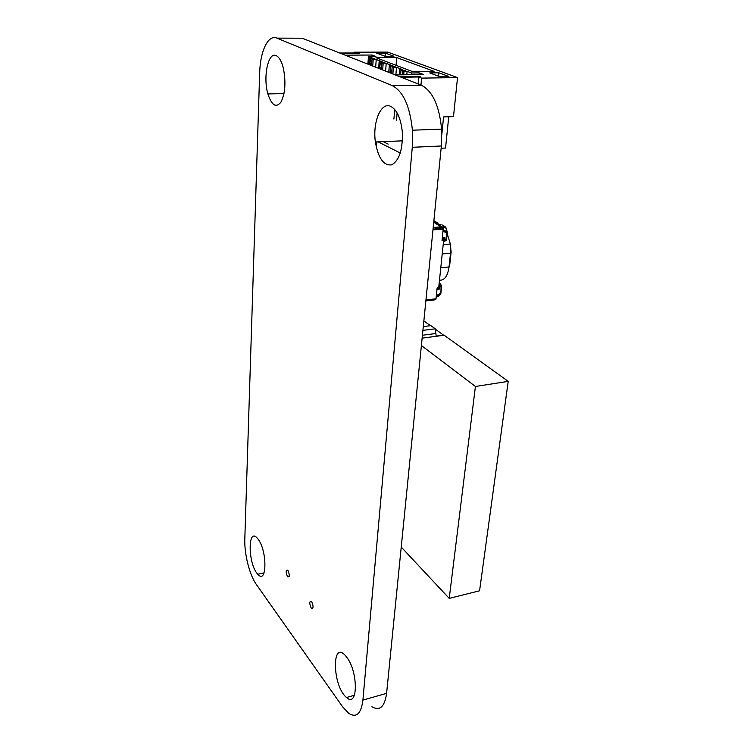 <?xml version="1.0" encoding="UTF-8"?>
<svg xmlns="http://www.w3.org/2000/svg" width="753" height="753" viewBox="0 0 753 753"><rect width="100%" height="100%" fill="white"/><g stroke="black" fill="none" stroke-linecap="round" stroke-linejoin="round"><path stroke-width="1.13" d="M256.34 584.469L342.643 706.851L348.799 713.411C356.451 718.136 361.158 713.703 362.908 700.102L412.277 147.296L412.409 130.203C409.971 106.314 403.297 91.48 392.407 85.682L276.897 38.13C268.124 34.167 260.171 51.204 259.672 72.937L244.81 538.997C244.217 553.85 249.554 575.094 256.34 584.469M371.907 706.728C379.794 711.321 384.689 706.86 386.6 693.344L441.362 145.978L441.606 129.111C439.253 105.533 432.476 90.887 421.275 85.174L302.188 38.215L297.03 38.196M258.044 539.129C267.409 550.697 267.023 585.326 257.808 574.247C247.718 564.148 247.53 525.378 257.799 538.809L258.044 539.129M346.625 657.096C358.381 671.648 358.117 708.498 346.54 697.485C332.271 686.284 331.348 638.328 345.928 656.211L346.625 657.096M287.891 570.237C289.783 574.991 289.689 577.203 287.608 576.854C285.66 572.054 285.754 569.842 287.872 570.209L287.891 570.237M276.238 55.656C279.222 57.143 281.594 61.332 283.363 68.194C286.055 82.143 285.236 93.476 280.916 102.192C276.003 108.178 271.664 105.42 267.908 93.927C262.844 77.117 268.181 51.336 276.238 55.656M311.62 601.487C313.643 606.504 313.53 608.772 311.271 608.292C309.172 603.228 309.276 600.95 311.601 601.459L311.62 601.487M390.751 106.371C396.906 109.787 400.756 118.202 402.281 131.596C402.94 149.442 399.372 160.53 391.588 164.869C383.616 165.792 378.222 158.168 375.389 141.978C372.453 122.278 381.009 101.457 390.751 106.371M354.098 52.974L354.145 52.192L387.729 52.098L457.523 77.597L421.595 78.114L420.965 85.051M354.145 52.192L356.16 52.964M341.213 53.595L359.435 53.538L341.429 53.679M401.151 77.239L420.569 76.966L418.894 77.079L421.595 78.114M375.954 57.68L396.699 57.576L434.067 71.347L412.55 71.591L375.954 57.68M395.269 74.914L423.647 74.547L419.223 72.881L411.439 72.975L407.109 71.319L403.985 71.347L402.704 70.857L405.82 70.82L400.991 70.198L399.721 69.709L402.827 69.681L396.502 67.262L393.414 67.29L392.172 66.81L395.25 66.782L389.273 65.699L392.351 65.671L386.214 63.318L381.95 62.885L384.999 62.857L380.34 62.264L379.145 61.802L382.185 61.784L376.227 59.506L373.206 59.515L372.029 59.063L375.05 59.054L373.479 58.452L369.309 58.019L372.311 58L368.443 56.522L375.907 56.484L372.048 55.035L345.128 55.138M385.131 56.296L376.632 53.134L385.367 53.105L393.941 56.259L385.131 56.296L385.367 53.105M429.718 72.919L438.914 72.806L448.901 76.486L439.62 76.608L429.718 72.919M441.832 134.411L443.583 116.903L453.494 116.593L457.523 77.597M448.741 116.743L445.55 148.059L441.126 148.266M378.128 141.865L399.325 152.539L400.474 152.492M397.104 112.922L396.502 120.245M339.744 53.021L357.939 52.964L359.435 53.538M418.282 83.988L418.894 77.079M393.913 119.059L394.694 109.449M399.391 76.542L418.781 76.279L420.569 76.966M396.069 65.332L396.699 57.576M419.223 72.881L419.073 74.613M372.048 55.035L371.944 56.503M411.439 72.975L411.289 74.707M407.109 71.319L406.808 74.763M368.443 56.522L367.906 64.127M403.985 71.347L403.702 74.811M402.704 70.857L402.375 74.82M369.309 58.019L368.848 64.494M370.467 58.47L369.77 64.862M404.107 70.17L404.05 70.838M373.479 58.452L373.441 59.063M371.766 62.706L370.034 64.57M400.991 70.198L400.615 74.848M399.721 69.709L399.297 74.867M372.029 59.063L371.558 65.567M373.206 59.515L372.735 66.029M396.502 67.262L395.88 74.905M376.227 59.506L375.662 67.186M393.414 67.29L392.878 73.973M392.172 66.81L391.635 73.483M379.145 61.802L378.655 68.363M380.34 62.264L379.606 68.739M393.593 66.142L393.537 66.791M383.39 62.245L383.343 62.866M381.677 66.518L379.879 68.448M391.88 70.443L389.743 72.74M390.515 66.17L390.016 72.439M389.273 65.699L388.755 72.344M381.95 62.885L381.451 69.464M383.164 63.346L382.656 69.944M386.214 63.318L385.611 71.111M438.585 76.222L438.914 72.806M376.293 147.117L376.942 141.912M383.258 141.649L388.19 144.115M436.251 296.39L440.411 294.188L437.709 296.437M436.194 296.974L438.406 296.193L440.665 294.037M441.522 285.406L440.618 284.408L441.719 286.018L441.079 286.789L440.844 293.858L440.401 293.284L436.326 295.675M436.994 295.985L436.975 295.082L436.382 295.148M436.985 289.359L439.3 289.105L438.001 287.787M438.914 285.651L439.037 284.474M439.018 284.578L440.618 284.408L440.025 283.476L439.131 283.58M442.171 239.463L443.649 240.339L438.698 287.712L437.135 287.881L436.006 298.781L435.789 299.553L434.142 299.948L425.859 300.899M442.303 225.025L444.618 226.352L442.086 227.067L443.075 227.961L445.625 227.246L444.618 226.352L445.964 227.321M443.15 229.994L447.018 231.529L445.625 227.246L447.16 231.548M446.595 239.125L447.395 232.272L446.755 232.95L443.028 231.19M443.837 230.305L443.583 231.726L442.962 231.783M439.065 225.241L440.656 225.109L438.99 225.241L438.434 224.921L439.479 224.432L440.656 225.109M442.34 237.835L444.703 237.628L442.209 239.049M444.703 237.628L444.468 239.849L446.538 239.633L446.52 240.339L445.635 240.8L446.953 232.385L443.065 230.804M446.369 240.499L443.526 241.515M443.583 240.913L444.468 239.849L442.51 239.661M443.526 241.468L444.355 241.402M433.041 229.119L443.244 228.281L433.728 222.21M443.244 228.281L442.058 240.48L443.649 240.339M438.359 228.677L438.105 227.905M436.326 228.074L436.571 228.827M437.907 227.943L438.152 228.696M433.879 220.751L438.105 223.17L436.467 223.792M438.105 223.17L437.954 224.648M433.784 221.721L436.524 223.302M423.29 326.586L430.857 325.635L435.253 328.797L436.213 336.299M422.132 338.135L444.204 335.254L508.209 381.366L479.576 590.794L449.221 598.381L401.236 547.073M422.913 330.369L435.253 328.797M421.398 345.533L475.425 386.477L449.221 598.381M508.209 381.366L475.425 386.477M435.225 329.108L443.592 335.141L436.147 336.12M423.854 320.919L430.462 325.682M362.908 700.102L386.6 693.344M412.277 147.296L441.362 145.978M392.407 85.682L421.275 85.174M276.897 38.13L302.188 38.215M440.947 292.588L441.569 286.695L441.06 285.933L441.079 286.789L439.526 286.959L439.385 285.575L440.938 285.406L441.06 285.933L439.507 286.102L438.933 285.443M439.3 289.105L439.526 286.959L438.773 286.968M436.006 298.781L425.953 299.929M439.611 227.491L439.959 228.545M438.773 224.582L441.06 224.309M441.691 226.804L433.201 227.491M443.244 229.072L432.966 229.919M439.479 280.201C444.486 280.53 447.668 276.106 449.033 266.948L440.778 267.776M449.654 266.223L449.033 266.948L450.52 253.159L442.227 253.94M449.522 266.854L451.009 253.074L450.52 253.159L450.36 244.019L447.178 233.571M446.793 232.865L445.512 230.945M440.42 227.331L439.545 227.237M436.364 228.206L435.46 228.921M443.197 244.659L450.36 244.019L451.141 252.453M441.606 129.111L412.409 130.203M264.105 572.864L257.808 574.247M354.437 695.254L346.54 697.485M289.161 576.506L287.608 576.854M283.985 93.607L267.908 93.927M313.003 607.878L311.271 608.292M402.422 140.839L375.389 141.978M437.069 288.484L438.557 288.324M440.439 228.507L440.091 227.415M422.424 335.245L435.46 333.56"/></g></svg>
